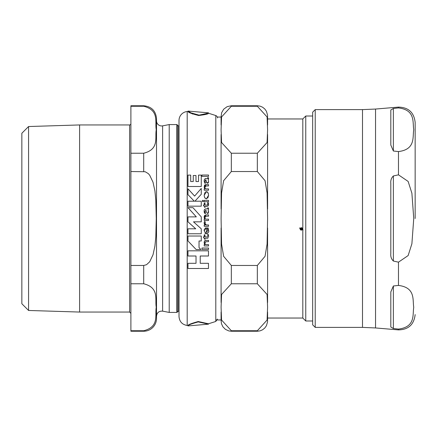 <?xml version="1.0" encoding="UTF-8"?>
<svg xmlns="http://www.w3.org/2000/svg" width="437" height="437" viewBox="0 0 437 437"><rect width="100%" height="100%" fill="white"/><g stroke="black" fill="none" stroke-linecap="round" stroke-linejoin="round"><path stroke-width="0.66" d="M208.482 112.828L188.008 111.08L190.974 112.861L199.086 115.133L207.428 113.341M188.008 325.92L188.008 325.538C187.741 324.844 191.155 323.506 198.24 321.523L208.476 323.779L208.482 324.156L198.24 321.922C191.362 323.79 187.948 325.123 188.008 325.92L208.482 324.172M205.931 178.536L204.478 179.203L204.117 180.94L204.702 183.163L205.636 183.163L204.915 181.049L205.925 179.842L206.302 181.535L207.542 183.289L208.596 181.655L208.17 179.858L208.607 178.853L208.28 177.559L207.761 177.559L207.766 178.536L205.368 178.558M207.728 229.441L207.269 227.934L208.105 227.934L207.269 227.934L207.793 230.354L206.439 232.528L206.439 227.819L204.117 230.736L206.34 233.855C208.438 232.593 209.192 231.495 208.596 230.556L208.105 227.934L208.596 230.556M205.931 208.82L204.478 209.481L204.117 211.224L204.702 213.442L205.636 213.442L204.915 211.333L205.925 210.121L206.302 211.814L207.542 213.567L208.596 211.934L208.17 210.137L208.607 209.132L208.28 207.837L207.761 207.837L207.766 208.82L205.931 208.82M205.516 191.952L206.439 191.674L204.199 195.224L204.341 196.579L205.111 198.174L206.411 198.808L208.607 195.284L207.99 192.701L206.439 191.674L207.149 191.848M187.976 236.024L187.976 240.978L196.137 249.532L200.867 249.532L199.032 247.615L199.032 240.978L201.266 240.978L201.266 236.024L187.976 236.024L201.266 236.024M200.228 263.303L200.228 256.006L208.476 256.006L208.476 250.811L187.976 250.811L187.976 256.006L196.022 256.006L196.022 263.303L187.976 263.303L187.976 268.498L208.476 268.498L208.476 263.303L200.228 263.303L208.476 263.303M187.976 250.811L208.476 250.811M199.032 247.615L200.867 249.532M187.976 206.171L201.266 206.171L187.976 206.171L187.976 201.217L194.301 201.217L187.976 194.651L194.301 201.217M201.266 206.171L201.266 201.217L194.924 201.217L201.266 194.274L201.266 188.434L194.623 196.087L187.976 188.811L187.976 194.651M201.266 194.274L194.924 201.217M208.607 195.284L207.783 198.087M206.843 198.753L205.456 198.496M204.877 197.868L204.412 196.841M207.154 191.848L207.488 192.083M207.919 192.591L208.383 193.602M204.199 195.224L204.931 192.542M187.976 186.49L201.266 186.49L187.976 186.49L187.976 175.106L190.701 175.106L190.701 181.535L193.258 181.535L193.258 175.521L195.984 175.521L195.984 181.535L198.54 181.535L198.54 175.106L201.266 175.106L201.266 186.49M208.28 207.837L208.607 209.132L208.17 210.137L208.449 212.797M208.411 212.89L208.143 213.294M207.542 213.567L206.302 211.814L205.925 210.121L204.915 211.333L205.035 212.196M205.636 213.442L204.702 213.442M204.298 212.628L204.123 210.973M204.183 210.372L204.478 209.481M207.761 207.837L207.952 208.351M208.149 232.648L207.859 233.079M207.843 233.101L206.34 233.855L204.8 233.074M207.75 230.96L207.793 230.354M205.598 227.945L206.439 227.819M204.117 230.736L204.325 229.359M204.806 228.502L205.1 228.218M208.531 240.339L206.056 240.339C205.374 239.869 204.729 240.623 204.117 242.606L204.745 244.622L204.21 244.622L204.21 245.976L208.531 245.976L208.531 244.622L205.434 244.622L204.827 243.027L206.062 241.666L208.531 241.666L208.531 240.339L205.598 240.366M204.21 244.622L204.745 244.622L204.363 243.928M204.117 242.606L204.412 241.24M204.609 240.913L205.051 240.525M205.002 243.95L205.434 244.622L208.531 244.622M206.062 241.666L205.477 241.748M204.86 242.595L204.827 243.027M207.99 178.307L207.761 177.559M208.482 178.094L208.17 179.858L208.596 181.655L208.241 182.901M206.63 182.524L205.696 179.842L204.915 181.049L205.636 183.163L204.702 183.163L204.117 180.94L204.478 179.203M207.925 183.19L206.777 182.781M204.827 187.282L206.062 185.922L208.531 185.922L208.531 184.594L206.056 184.594L204.117 186.861L204.745 188.877L204.21 188.877L204.21 190.232L208.531 190.232L208.531 188.877L205.434 188.877L204.827 187.282L205.434 188.877M208.531 190.232L204.21 190.232M204.298 185.763L204.729 185.026M204.986 184.818L206.056 184.594M208.531 185.922L205.472 186.004M205.117 186.233L204.898 186.654M208.531 216.2L206.062 216.2L208.531 216.2L208.531 214.873L206.056 214.873L204.117 217.14L204.336 215.949M204.827 217.56L205.434 219.155L204.827 217.56L206.062 216.2M205.193 216.441L204.969 216.73M208.531 219.155L205.434 219.155L208.531 219.155L208.531 220.51L204.21 220.51L204.21 219.155L204.745 219.155L204.314 218.331M204.653 215.397L206.056 214.873M204.117 217.14L204.745 219.155L204.21 219.155M203.314 205.111L204.975 207.602L204.975 206.433L206.898 206.433L208.263 205.832L208.607 204.319L208.329 202.653L207.531 202.653L207.837 204.155L207.094 205.111L204.975 205.111L204.975 202.997L204.21 202.997L204.21 205.111L203.314 205.111L204.975 207.602M207.094 205.111L207.559 204.969M207.815 204.456L207.832 203.942M207.635 202.943L207.531 202.653M208.329 202.653L208.607 204.319M208.547 205.024L208.263 205.832L206.898 206.433L204.975 206.433M207.635 234.773L207.81 235.554M208.329 234.478L207.531 234.478L208.329 234.478L208.607 236.149L208.329 234.478M208.553 236.81L208.602 236.357M207.761 238.149L206.898 238.263L208.263 237.657L207.957 238.034M207.821 236.27L207.094 236.936L204.975 236.936L204.975 234.822L204.21 234.822L204.21 236.936L203.314 236.936L204.887 239.432L204.975 238.263L206.898 238.263M204.975 236.936L207.094 236.936M204.21 234.822L204.975 234.822M203.314 236.936L204.21 236.936M201.96 176.351L208.531 176.351L208.531 175.029L201.96 175.029L201.96 176.351L208.531 176.351M201.96 248.025L201.96 249.483L208.531 249.483L208.531 248.025L201.96 248.025L208.531 248.025M204.21 201.665L208.531 201.665L208.531 200.343L204.21 200.343L204.21 201.665L208.531 201.665M204.199 222.335L204.603 221.406L204.117 222.974L205.188 224.968L204.21 224.968L205.188 224.968M205.117 224.897L204.56 224.252M204.543 224.23L204.232 223.629M205.357 222.1L204.603 221.406L205.357 222.1L204.975 223.799M204.997 222.908L204.931 223.389L206.264 224.968L208.531 224.968L206.264 224.968M204.21 224.968L204.21 226.3L208.531 226.3L208.531 224.968M204.98 223.82L205.401 224.58M205.565 224.727L205.903 224.913M202.386 201.009L202.888 201.779L202.386 201.009L202.888 201.779L203.396 201.009L202.888 200.217L202.402 200.796M202.888 200.217L203.374 201.222M188.014 207.662L196.322 216.883L187.976 216.883L187.976 221.838L195.743 228.802L187.976 228.802L187.976 233.762L201.266 233.762L201.266 228.802L193.498 221.838L201.266 221.838L201.266 216.883L192.957 207.662L188.014 207.662L196.322 216.883M187.976 228.802L195.743 228.802M217.44 117.935A2.562 2.562 0 0 0 215.796 115.543L208.476 113.221C208.826 113.877 205.548 114.636 198.649 115.51C191.526 113.691 187.976 112.342 188.008 111.462L192.717 114.073M188.008 111.08L188.008 111.462L187.189 111.533A8.969 8.969 0 0 0 179.012 120.465L179.012 316.535L179.012 311.149L178.553 311.149L178.553 125.851L179.012 125.851L179.012 120.465M215.796 319.96L221.084 319.96L221.422 323.615L222.897 326.81L225.437 329.372L228.78 330.913L231.168 331.235L257.338 331.235L257.338 330.738L257.497 331.235L260.042 330.869L262.555 329.809L264.751 328.061L266.433 325.712L267.548 321.872L267.586 312.002L267.586 318.038L302.814 318.038L302.814 229.906L302.399 229.671L301.355 230.173L300.432 229.829L300.17 228.425L299.482 228.038L300.317 228.18L301.355 227.672L302.278 228.021L302.814 229.578L302.814 118.962L267.586 118.962L267.586 124.998L267.548 115.128L266.433 111.288L264.751 108.939L262.555 107.191L260.042 106.131L257.497 105.765L257.338 106.262L257.338 105.765L231.331 105.765L231.331 106.262L221.575 116.958L221.084 129.745L221.575 142.533L231.331 153.229L231.331 171.533L223.624 180.694L221.575 192.925L221.084 218.5L221.575 244.075L223.624 256.306L231.331 265.467L231.331 283.771L221.575 294.467L221.084 307.255L221.575 320.042L231.331 330.738L231.331 331.235L231.331 330.738L257.338 330.738L267.089 320.042L267.586 307.255L267.089 294.467L257.338 283.771L231.331 283.771M267.586 302.508L267.586 227.999L267.586 302.508M231.331 153.229L257.338 153.229L267.089 142.533L267.586 129.745L267.089 116.958L257.338 106.262L231.331 106.262L231.168 105.765L227.185 106.639L223.695 109.179L221.608 112.773L221.084 117.04L217.282 117.04M231.331 265.467L257.338 265.467L265.046 256.306L267.089 244.075L267.586 218.5L267.089 192.925L265.046 180.694L257.338 171.533L231.331 171.533M267.586 134.492L267.586 209.001M221.084 209.001L221.084 134.492M221.084 302.508L221.084 227.999M221.084 124.998L221.084 117.04M221.084 319.96L221.084 312.002M302.142 229.529L300.421 228.496L300.35 228.922L301.355 229.895L302.142 229.529L300.421 228.562L300.35 228.922M302.289 229.217L302.076 228.158L301.355 227.89L300.569 228.322L302.289 229.288L302.076 228.223L301.355 227.956L300.569 228.322M302.814 229.906L302.814 229.578M300.17 228.425L299.482 227.977M303.092 229.988L302.399 229.6L301.355 230.102L300.432 229.753L300.061 228.857M302.655 228.857L302.546 229.43M305.763 116.013L305.763 320.987L312.663 320.987L312.663 324.828L312.663 112.172L312.663 116.013L305.763 116.013L302.814 118.962M393.371 151.016L393.371 108.474L390.809 109.993L393.371 108.474L398.473 107.917C415.789 110.048 412.441 122.584 413.752 129.745C412.441 136.907 415.789 149.443 398.473 151.573L393.371 151.016L390.809 145.057L390.809 109.993M393.371 175.964L398.473 174.838L408.136 181.431L411.889 193.203L413.752 218.5L411.889 243.797L408.136 255.569L398.473 262.162L393.371 261.036C391.355 259.114 390.503 256.623 390.809 253.564L390.809 183.436C390.503 180.377 391.355 177.886 393.371 175.964L393.371 261.036M393.371 285.984L398.473 285.427C415.789 287.557 412.441 300.093 413.752 307.255C412.441 314.416 415.789 326.952 398.473 329.083L393.371 328.526L390.809 327.007L390.809 291.943L393.371 285.984L393.371 328.526L390.809 327.007M415.15 218.5L415.15 122.42L415.15 218.5M79.6 124.944L28.569 126.533L28.569 310.467L79.6 312.056L79.6 124.944L129.614 124.944A1.284 1.284 0 0 0 130.892 123.66M130.892 330.738L130.892 283.771L143.707 283.771C159.609 287.764 154.769 299.645 156.255 307.255C154.769 314.864 159.609 326.745 143.707 330.738L130.892 330.738L130.892 331.235L130.892 330.738M130.892 265.467L130.892 171.533L145.171 171.736L148.274 173.593L149.7 175.226L153.026 182.245L154.911 190.925L155.812 200.179L156.255 218.5L155.812 236.821L154.911 246.075L153.026 254.755L149.7 261.774L146.542 264.696L143.707 265.467L130.892 265.467L130.892 283.771M130.892 153.229L130.892 106.262L143.707 106.262C159.609 110.255 154.769 122.136 156.255 129.745C154.769 137.355 159.609 149.236 143.707 153.229L130.892 153.229L130.892 171.533M130.892 106.262L130.892 105.765L130.892 106.262M28.569 310.467L21.85 303.748L21.85 133.252L28.569 126.533M130.892 105.765L143.707 105.765L143.707 106.262L143.707 105.765C151.486 106.524 155.758 110.796 156.517 118.574L156.517 120.825A5.124 5.124 0 0 0 162.619 125.856L169.212 124.572L169.212 312.428L176.832 312.428L176.832 124.572A0.513 0.513 0 0 1 177.324 124.938A1.284 1.284 0 0 0 178.553 125.851M156.517 118.574L156.517 318.426A12.81 12.81 0 0 1 143.707 331.235L143.707 330.738L143.707 331.235L130.892 331.235M187.189 111.533L187.189 325.467L188.008 325.538M215.796 115.543L215.796 321.457L208.476 323.779M257.338 153.229L257.338 171.533M257.338 265.467L257.338 283.771M398.473 107.917L398.473 107.103L398.473 107.917M398.473 174.838L398.473 151.573M398.473 285.427L398.473 262.162M398.473 329.083L398.473 329.897L398.473 329.083M362.497 327.389L375.541 327.947L375.541 109.053L362.497 109.611L362.497 327.389L315.224 327.389L315.224 109.611L312.663 112.172M129.614 124.944L129.614 312.056L130.892 313.34M156.517 316.175C156.981 312.597 159.019 310.92 162.619 311.144L162.619 125.856M178.553 311.149L177.324 312.062L177.324 124.938M143.707 153.229L143.707 171.533M143.707 265.467L143.707 283.771M208.476 112.844L208.476 113.221M187.189 325.467C182.163 324.598 179.438 321.621 179.012 316.535M215.796 321.457L217.44 319.065M302.814 318.038L305.763 320.987M375.541 109.053L398.473 107.103C408.48 107.365 414.041 112.467 415.15 122.42M375.541 327.947L398.473 329.897C408.48 329.635 414.041 324.533 415.15 314.58M315.224 327.389L312.663 324.828M362.497 109.611L315.224 109.611M79.6 312.056L129.614 312.056M162.619 311.144L169.212 312.428M177.324 312.062L176.832 312.428M169.212 124.572L176.832 124.572"/></g></svg>
